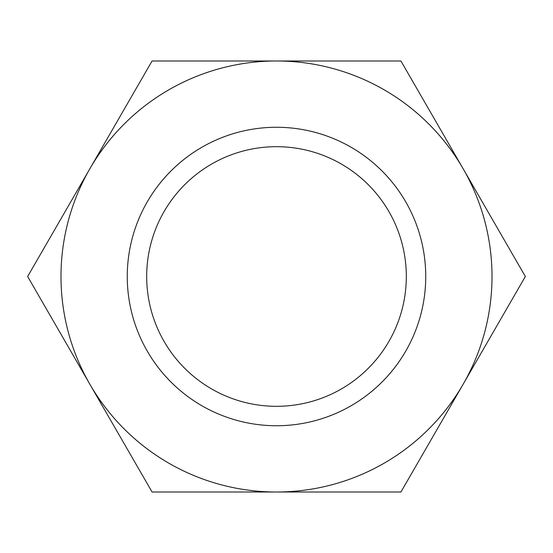 <?xml version="1.0" encoding="UTF-8"?>
<svg xmlns="http://www.w3.org/2000/svg" width="553" height="553" viewBox="0 0 553 553"><rect width="100%" height="100%" fill="white"/><g stroke="black" fill="none" stroke-linecap="round" stroke-linejoin="round"><path stroke-width="0.83" d="M27.65 276.5L152.075 60.989L400.925 60.989L525.35 276.5L400.925 492.011L152.075 492.011L27.65 276.5M463.138 384.252A215.511 215.511 0 0 1 89.862 384.252A215.511 215.511 0 0 1 276.5 60.989A215.511 215.511 0 0 1 463.138 384.252M276.5 127.266A149.234 149.234 0 0 1 405.743 351.12A149.234 149.234 0 0 1 147.257 351.12A149.234 149.234 0 0 1 276.5 127.266M276.5 146.683A129.817 129.817 0 0 1 388.925 341.408A129.817 129.817 0 0 1 164.075 341.408A129.817 129.817 0 0 1 276.5 146.683"/></g></svg>
